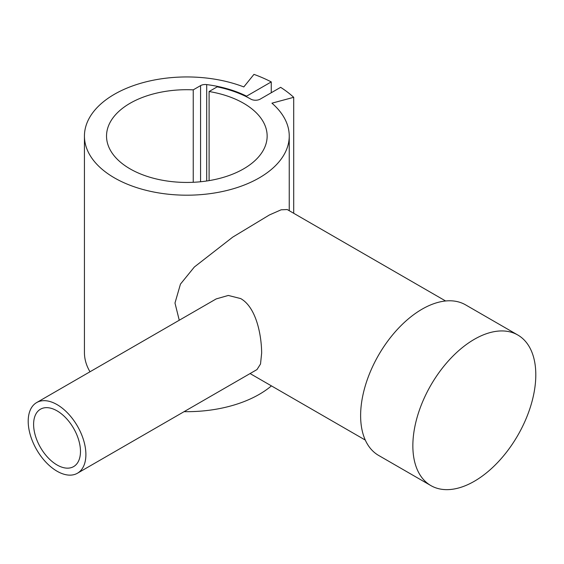 <?xml version="1.0" encoding="UTF-8"?>
<svg xmlns="http://www.w3.org/2000/svg" width="564" height="564" viewBox="0 0 564 564"><rect width="100%" height="100%" fill="white"/><g stroke="black" fill="none" stroke-linecap="round" stroke-linejoin="round"><path stroke-width="0.85" d="M184.083 411.657A102.401 59.121 0 0 0 271.425 385.882M193.24 89.852L200.572 85.622A6.627 3.828 180 0 1 206.699 84.593A91.354 52.741 180 0 1 246.581 96.169L271.263 81.914A126.195 72.862 0 0 0 253.962 74.37L243.81 86.941A102.401 59.121 0 0 0 138.61 83.916A102.401 59.121 0 0 0 84.438 136.072A102.401 59.121 0 0 0 129.868 185.196A102.401 59.121 0 0 0 235.068 188.228A102.401 59.121 0 0 0 289.24 136.072A102.401 59.121 0 0 0 271.933 103.177L293.703 97.318A126.195 72.862 0 0 0 280.639 87.328L260.208 99.123A6.627 3.828 180 0 1 250.839 99.123A90.508 52.255 0 0 0 217.196 86.849L209.096 91.523A80.307 46.368 180 0 1 243.627 103.29A80.307 46.368 180 0 1 267.146 136.072A80.307 46.368 180 0 1 217.57 178.908A80.307 46.368 180 0 1 130.051 168.855A80.307 46.368 180 0 1 106.533 136.072A80.307 46.368 180 0 1 193.24 89.852L193.24 182.292M179.26 320.239L174.981 303.037L180.452 284.115L194.347 267.012L232.728 237.127L269.416 214.954L281.126 209.801L287.252 209.554L445.602 300.979M517.794 335.009L465.561 304.849A86.934 50.196 120 0 0 398.572 328.142A86.934 50.196 120 0 0 360.622 415.633A86.934 50.196 120 0 0 378.627 455.43L430.861 485.583A86.934 50.196 120 0 0 497.85 462.29A86.934 50.196 120 0 0 535.8 374.806A86.934 50.196 120 0 0 517.794 335.009A86.934 50.196 120 0 0 450.805 358.295A86.934 50.196 120 0 0 412.855 445.786A86.934 50.196 120 0 0 430.861 485.583M36.646 402.576L216.202 298.913L228.3 295.451L240.68 298.575C256.303 307.338 261.534 335.249 261.654 353.078L260.519 364.006L256.994 369.568L77.437 473.231A40.791 23.554 60 0 1 46.008 462.304A40.791 23.554 60 0 1 28.2 421.252A40.791 23.554 60 0 1 36.646 402.576A40.791 23.554 60 0 1 68.082 413.504A40.791 23.554 60 0 1 85.89 454.556A40.791 23.554 60 0 1 77.437 473.231M209.096 180.621L209.096 91.523M80.476 451.433A33.142 19.134 60 0 1 73.616 466.604A33.142 19.134 60 0 1 48.074 457.728A33.142 19.134 60 0 1 33.607 424.375A33.142 19.134 60 0 1 40.474 409.203A33.142 19.134 60 0 1 66.009 418.079A33.142 19.134 60 0 1 80.476 451.433M84.438 136.072L84.438 352.556A102.401 59.121 0 0 0 90 371.775M293.703 97.318L293.703 213.284M246.581 96.169L246.581 96.818M271.263 81.914L271.263 92.743M200.572 85.622L200.572 181.756M206.699 84.593L206.699 180.995M289.24 210.703L289.24 136.072M365.296 440.075L250.078 373.558"/></g></svg>

